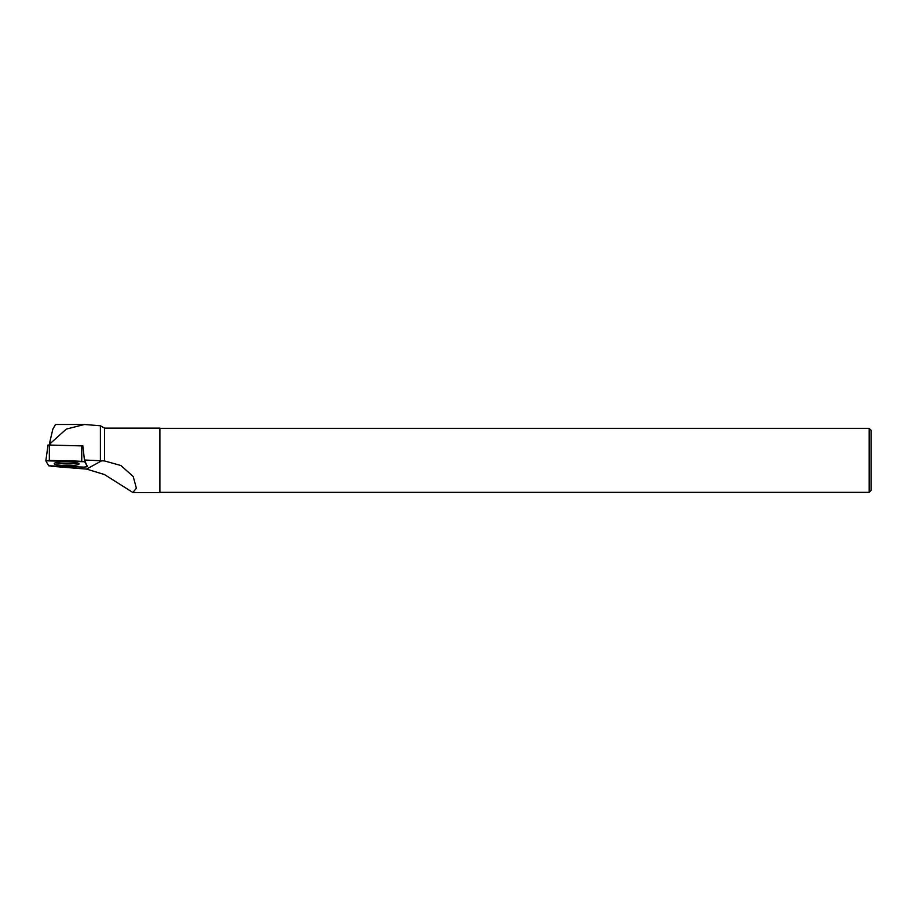 <?xml version="1.0" encoding="UTF-8"?>
<svg xmlns="http://www.w3.org/2000/svg" width="917" height="917" viewBox="0 0 917 917"><rect width="100%" height="100%" fill="white"/><g stroke="black" fill="none" stroke-linecap="round" stroke-linejoin="round"><path stroke-width="1.38" d="M48.028 445.009L45.85 460.815L48.67 465.79L83.974 467.12L87.47 466.673L84.651 461.721L45.85 460.815L48.028 445.009L82.92 445.926M57.897 462.317A12.402 1.868 -179.2 0 0 54.263 463.566A12.402 1.868 -179.2 0 0 61.84 465.412A12.402 1.868 -179.2 0 0 75.412 465.194A12.402 1.868 -179.2 0 0 79.057 463.899A12.402 1.868 -179.2 0 0 71.354 462.088A12.402 1.868 -179.2 0 0 57.897 462.317M51.386 466.26L86.576 469.091L104.492 474.559L132.885 492.498L136.381 488.222L133.206 476.519L120.895 465.504L104.492 460.93L84.421 460.002L87.459 466.638M132.885 492.555L159.89 492.555L159.89 428.124L104.492 428.124L100.389 425.763L100.389 460.426M104.492 428.124L104.492 460.93M100.389 425.763L84.467 424.491L66.288 429.099L50.492 443.301L49.942 441.501L52.865 429.076L55.536 424.491M83.023 446.957L84.421 460.002M50.733 444.883L50.492 443.301M869.133 492.349L869.133 428.331L871.15 430.348L871.15 490.331L869.133 492.349L159.89 492.349M77.681 463.039A12.276 1.845 0.8 0 1 66.677 463.933A12.276 1.845 0.8 0 1 55.662 462.753M49.484 444.848L49.942 441.501M48.658 465.79C57.45 466.913 72.661 466.581 83.963 467.12L87.447 466.638L84.651 461.721C75.87 460.586 60.66 460.93 49.358 460.391L45.861 460.873L48.658 465.79M84.467 460.047L84.651 461.721M49.369 444.848L49.335 460.391M81.739 461.24L81.785 445.696M102.039 460.598L86.576 469.091M84.479 424.491L55.284 424.491M159.89 428.331L869.133 428.331"/></g></svg>
